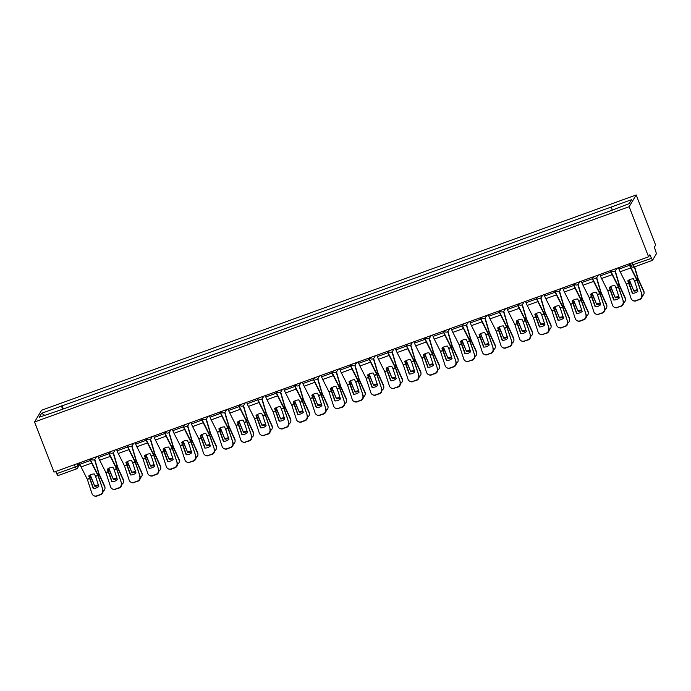<?xml version="1.0" encoding="UTF-8"?>
<svg xmlns="http://www.w3.org/2000/svg" width="691" height="691" viewBox="0 0 691 691"><rect width="100%" height="100%" fill="white"/><g stroke="black" fill="none" stroke-linecap="round" stroke-linejoin="round"><path stroke-width="1.04" d="M648.59 256.819L649.834 254.737L652.468 260.326L656.45 253.683L654.386 247.153L655.629 245.08L636.186 194.957L41.59 410.238L34.55 421.985L629.147 206.695L648.59 256.819L53.993 472.1L34.55 421.985M57.871 475.615L56.662 473.706L75.138 467.021L77.798 465.691L79.405 463.005M55.79 471.452L56.662 473.706M636.186 194.957L629.147 206.695M612.088 209.822L611.449 206.963L631.47 199.716L629.104 203.664L608.754 211.463L58.96 410.523L39.275 417.217L41.633 413.278L61.654 406.032L62.389 409.288M611.449 206.963L61.654 406.032M63.33 408.942L61.983 405.479M44.673 415.265L41.633 413.278M634.632 281.22L633.405 278.767A7.972 6.349 173 0 0 630.391 279.345A7.972 6.349 173 0 0 627.808 280.788L632.3 293.252A7.972 7.722 118.8 0 0 637.897 291.222L634.632 281.22L637.016 280.356L642.008 294.712A3.852 3.731 118.8 0 1 639.607 299.609L639.244 299.41A3.852 3.731 -61.2 0 0 641.637 294.513M629.043 263.893L629.579 265.266A6.426 1.071 70.1 0 0 630.753 267.944L637.016 280.356M629.311 263.798L629.76 264.955A4.759 0.795 70.1 0 0 630.633 266.942L637.171 279.976L642.008 294.712M618.436 267.737L618.972 269.101A6.426 1.071 70.1 0 0 620.147 271.788L626.383 284.122L631.038 298.357A3.852 3.731 -61.2 0 0 635.789 300.663L639.244 299.41M632.602 293.252L628.084 280.572M635.789 300.663L639.607 299.609M636.152 300.861A3.852 3.731 118.8 0 1 633.111 300.637L632.749 300.438M629.346 279.795L633.897 291.084L629.069 279.941M634.632 266.812L638.087 278.568L643.77 290.971A3.852 3.412 -1.2 0 1 644.047 292.181L644.064 292.967A3.852 3.412 178.8 0 0 643.779 291.749L643.77 290.971M634.355 266.907L637.879 278.801L643.779 291.749M642.189 295.955A3.852 3.412 178.8 0 0 644.064 292.967M633.897 291.084A7.972 7.048 178.8 0 0 637.594 290.28M633.88 290.306A7.972 7.048 178.8 0 0 637.37 289.589M616.044 287.957L614.817 285.495A7.972 6.349 173 0 0 611.803 286.074A7.972 6.349 173 0 0 609.22 287.525L613.712 299.98A7.972 7.722 118.8 0 0 619.309 297.951L616.044 287.957L618.428 287.093L623.412 301.449A3.852 3.731 118.8 0 1 621.019 306.346L620.656 306.139A3.852 3.731 -61.2 0 0 623.049 301.25M610.455 270.622L610.991 271.995A6.426 1.071 70.1 0 0 612.166 274.673L618.428 287.093M610.723 270.526L611.172 271.693A4.759 0.795 70.1 0 0 612.045 273.671L618.583 286.705L623.412 301.449M599.848 274.465L600.384 275.83A6.426 1.071 70.1 0 0 601.559 278.516L607.795 290.851L612.451 305.085A3.852 3.731 -61.2 0 0 617.201 307.391L620.656 306.139M614.014 299.989L609.497 287.309M617.201 307.391L621.019 306.346M617.564 307.59A3.852 3.731 118.8 0 1 614.524 307.365L614.161 307.167M597.456 294.686L596.229 292.224A7.972 6.349 173 0 0 593.215 292.803A7.972 6.349 173 0 0 590.632 294.254L595.124 306.709A7.972 7.722 118.8 0 0 600.721 304.679L597.456 294.686L599.84 293.822L604.824 308.177A3.852 3.731 118.8 0 1 602.431 313.075L602.068 312.876A3.852 3.731 -61.2 0 0 604.461 307.979M591.867 277.359L592.394 278.723A6.426 1.071 70.1 0 0 593.578 281.401L599.84 293.822M592.135 277.264L592.584 278.421A4.759 0.795 70.1 0 0 593.457 280.399L599.995 293.442L604.824 308.177M581.261 281.194L581.796 282.567A6.426 1.071 70.1 0 0 582.971 285.245L589.207 297.579L593.863 311.814A3.852 3.731 -61.2 0 0 598.613 314.12L602.068 312.876M595.426 306.718L590.909 294.038M598.613 314.12L602.431 313.075M598.976 314.327A3.852 3.731 118.8 0 1 595.936 314.103L595.573 313.895M610.749 286.532L615.301 297.812L610.481 286.67M615.275 270.915L619.499 285.305L625.182 297.7A3.852 3.412 -1.2 0 1 625.459 298.918L625.476 299.695A3.852 3.412 178.8 0 0 625.191 298.477L625.182 297.7M615.025 271.114L619.291 285.53L625.191 298.477M623.602 302.693A3.852 3.412 178.8 0 0 625.476 299.695M615.301 297.812A7.972 7.048 178.8 0 0 619.006 297.009M615.292 297.035A7.972 7.048 178.8 0 0 618.782 296.327M592.161 293.26L596.713 304.541L591.893 293.399M596.687 277.644L600.911 292.034L606.586 304.429A3.852 3.412 -1.2 0 1 606.871 305.647L606.888 306.424A3.852 3.412 178.8 0 0 606.603 305.206L606.586 304.429M596.437 277.842L600.704 292.267L606.603 305.206M605.014 309.421A3.852 3.412 178.8 0 0 606.888 306.424M596.713 304.541A7.972 7.048 178.8 0 0 600.419 303.738M596.696 303.764A7.972 7.048 178.8 0 0 600.194 303.055M578.868 301.414L577.641 298.953A7.972 6.349 173 0 0 574.627 299.54A7.972 6.349 173 0 0 572.044 300.982L576.536 313.438A7.972 7.722 118.8 0 0 582.133 311.408L578.868 301.414L581.252 300.55L586.236 314.906A3.852 3.731 118.8 0 1 583.843 319.803L583.48 319.605A3.852 3.731 -61.2 0 0 585.873 314.707M573.28 284.087L573.806 285.452A6.426 1.071 70.1 0 0 574.99 288.138L581.252 300.55M573.547 283.992L573.996 285.15A4.759 0.795 70.1 0 0 574.869 287.136L581.407 300.17L586.236 314.906M562.673 287.922L563.208 289.296A6.426 1.071 70.1 0 0 564.383 291.973L570.619 304.316L575.266 318.542A3.852 3.731 -61.2 0 0 580.025 320.857L583.48 319.605M576.838 313.446L572.321 300.766M580.025 320.857L583.843 319.803M580.388 321.056A3.852 3.731 118.8 0 1 577.348 320.831L576.985 320.633M560.28 308.143L559.054 305.681A7.972 6.349 173 0 0 556.039 306.268A7.972 6.349 173 0 0 553.456 307.711L557.948 320.166A7.972 7.722 118.8 0 0 563.545 318.145L560.28 308.143L562.664 307.279L567.648 321.635A3.852 3.731 118.8 0 1 565.255 326.532L564.893 326.333A3.852 3.731 -61.2 0 0 567.285 321.436M554.692 290.816L555.218 292.181A6.426 1.071 70.1 0 0 556.402 294.867L562.664 307.279M554.951 290.721L555.4 291.878A4.759 0.795 70.1 0 0 556.272 293.865L562.82 306.899L567.648 321.635M544.085 294.66L544.62 296.024A6.426 1.071 70.1 0 0 545.795 298.702L552.031 311.045L556.678 325.28A3.852 3.731 -61.2 0 0 561.429 327.586L564.893 326.333M558.242 320.175L553.724 307.495M561.429 327.586L565.255 326.532M561.8 327.784A3.852 3.731 118.8 0 1 558.76 327.56L558.397 327.361M541.692 314.871L540.466 312.418A7.972 6.349 173 0 0 537.443 312.997A7.972 6.349 173 0 0 534.869 314.44L539.36 326.903A7.972 7.722 118.8 0 0 544.957 324.874L541.692 314.871L544.076 314.008L549.06 328.363A3.852 3.731 118.8 0 1 546.667 333.261L546.296 333.062A3.852 3.731 -61.2 0 0 548.697 328.165M536.104 297.545L536.631 298.918A6.426 1.071 70.1 0 0 537.814 301.596L544.076 314.008M536.363 297.45L536.812 298.607A4.759 0.795 70.1 0 0 537.684 300.594L544.232 313.628L549.06 328.363M525.497 301.388L526.024 302.753A6.426 1.071 70.1 0 0 527.207 305.439L533.443 317.774L538.09 332.008A3.852 3.731 -61.2 0 0 542.841 334.314L546.296 333.062M539.654 326.903L535.136 314.224M542.841 334.314L546.667 333.261M543.204 334.513A3.852 3.731 118.8 0 1 540.172 334.289L539.809 334.09M573.573 299.989L578.125 311.278L573.305 300.127M578.099 284.372L582.323 298.762L587.998 311.157A3.852 3.412 -1.2 0 1 588.283 312.375L588.3 313.153A3.852 3.412 178.8 0 0 588.015 311.943L587.998 311.157M577.849 284.571L582.107 298.996L588.015 311.943M586.426 316.15A3.852 3.412 178.8 0 0 588.3 313.153M578.125 311.278A7.972 7.048 178.8 0 0 581.831 310.466M578.108 310.492A7.972 7.048 178.8 0 0 581.606 309.784M554.985 306.718L559.537 318.007L554.718 306.864M559.511 291.101L563.709 305.422L569.41 317.895A3.852 3.412 -1.2 0 1 569.695 319.104L569.712 319.881A3.852 3.412 178.8 0 0 569.427 318.672L569.41 317.895M559.261 291.3L563.519 305.724L569.427 318.672M567.838 322.878A3.852 3.412 178.8 0 0 569.712 319.881M559.537 318.007A7.972 7.048 178.8 0 0 563.234 317.204M559.52 317.229A7.972 7.048 178.8 0 0 563.01 316.513M536.397 313.446L540.949 324.735L536.13 313.593M540.923 297.83L545.113 312.151L550.822 324.623A3.852 3.412 -1.2 0 1 551.107 325.832L551.124 326.618A3.852 3.412 178.8 0 0 550.839 325.401L550.822 324.623M540.673 298.028L544.931 312.453L550.839 325.401M549.25 329.607A3.852 3.412 178.8 0 0 551.124 326.618M540.949 324.735A7.972 7.048 178.8 0 0 544.646 323.932M540.932 323.958A7.972 7.048 178.8 0 0 544.422 323.241M523.104 321.609L521.878 319.147A7.972 6.349 173 0 0 518.855 319.726A7.972 6.349 173 0 0 516.272 321.177L520.764 333.632A7.972 7.722 118.8 0 0 526.369 331.602L523.104 321.609L525.488 320.745L530.472 335.1A3.852 3.731 118.8 0 1 528.071 339.998L527.708 339.791A3.852 3.731 -61.2 0 0 530.109 334.902M517.516 304.273L518.043 305.647A6.426 1.071 70.1 0 0 519.226 308.324L525.488 320.745M517.775 304.178L518.224 305.344A4.759 0.795 70.1 0 0 519.096 307.322L525.644 320.356L530.472 335.1M506.909 308.117L507.436 309.482A6.426 1.071 70.1 0 0 508.619 312.168L514.855 324.502L519.502 338.737A3.852 3.731 -61.2 0 0 524.253 341.043L527.708 339.791M521.066 333.641L516.548 320.961M524.253 341.043L528.071 339.998M524.616 341.242A3.852 3.731 118.8 0 1 521.584 341.017L521.221 340.818M517.809 320.183L522.361 331.464L517.542 320.322M522.336 304.567L526.525 318.879L532.234 331.352A3.852 3.412 -1.2 0 1 532.519 332.57L532.528 333.347A3.852 3.412 178.8 0 0 532.251 332.129L532.234 331.352M522.085 304.766L526.343 319.182L532.251 332.129M530.662 336.344A3.852 3.412 178.8 0 0 532.528 333.347M522.361 331.464A7.972 7.048 178.8 0 0 526.058 330.661M522.344 330.687A7.972 7.048 178.8 0 0 525.834 329.978M504.516 328.337L503.29 325.876A7.972 6.349 173 0 0 500.267 326.454A7.972 6.349 173 0 0 497.684 327.905L502.176 340.361A7.972 7.722 118.8 0 0 507.781 338.331L504.516 328.337L506.9 327.474L511.884 341.829A3.852 3.731 118.8 0 1 509.483 346.727L509.12 346.528A3.852 3.731 -61.2 0 0 511.521 341.63M498.928 311.01L499.455 312.375A6.426 1.071 70.1 0 0 500.638 315.053L506.9 327.474M499.187 310.915L499.636 312.073A4.759 0.795 70.1 0 0 500.509 314.051L507.056 327.093L511.884 341.829M488.321 314.846L488.848 316.219A6.426 1.071 70.1 0 0 490.031 318.897L496.268 331.231L500.915 345.465A3.852 3.731 -61.2 0 0 505.665 347.772L509.12 346.528M502.478 340.369L497.961 327.689M505.665 347.772L509.483 346.727M506.028 347.979A3.852 3.731 118.8 0 1 502.996 347.754L502.633 347.547M499.222 326.912L503.774 338.193L498.954 327.05M503.748 311.296L507.937 325.608L513.646 338.08A3.852 3.412 -1.2 0 1 513.923 339.298L513.94 340.076A3.852 3.412 178.8 0 0 513.663 338.858L513.646 338.08M503.497 311.494L507.755 325.919L513.663 338.858M512.074 343.073A3.852 3.412 178.8 0 0 513.94 340.076M503.774 338.193A7.972 7.048 178.8 0 0 507.47 337.389M503.756 337.415A7.972 7.048 178.8 0 0 507.246 336.707M485.928 335.066L484.702 332.604A7.972 6.349 173 0 0 481.679 333.192A7.972 6.349 173 0 0 479.096 334.634L483.588 347.089A7.972 7.722 118.8 0 0 489.193 345.059L485.928 335.066L488.312 334.202L493.296 348.558A3.852 3.731 118.8 0 1 490.895 353.455L490.532 353.256A3.852 3.731 -61.2 0 0 492.933 348.359M480.34 317.739L480.867 319.104A6.426 1.071 70.1 0 0 482.042 321.79L488.312 334.202M480.599 317.644L481.048 318.801A4.759 0.795 70.1 0 0 481.921 320.788L488.468 333.822L493.296 348.558M469.733 321.574L470.26 322.947A6.426 1.071 70.1 0 0 471.443 325.625L477.68 337.968L482.327 352.194A3.852 3.731 -61.2 0 0 487.077 354.509L490.532 353.256M483.89 347.098L479.373 334.418M487.077 354.509L490.895 353.455M487.44 354.708A3.852 3.731 118.8 0 1 484.408 354.483L484.046 354.284M480.634 333.641L485.186 344.93L480.366 333.779M485.16 318.024L489.349 332.336L495.058 344.809A3.852 3.412 -1.2 0 1 495.335 346.027L495.352 346.804A3.852 3.412 178.8 0 0 495.076 345.595L495.058 344.809M484.901 318.223L489.168 332.647L495.076 345.595M493.486 349.801A3.852 3.412 178.8 0 0 495.352 346.804M485.186 344.93A7.972 7.048 178.8 0 0 488.882 344.118M485.168 344.144A7.972 7.048 178.8 0 0 488.658 343.436M467.341 341.795L466.114 339.333A7.972 6.349 173 0 0 463.091 339.92A7.972 6.349 173 0 0 460.508 341.363L465 353.818A7.972 7.722 118.8 0 0 470.606 351.797L467.341 341.795L469.716 340.931L474.708 355.286A3.852 3.731 118.8 0 1 472.307 360.184L471.944 359.985A3.852 3.731 -61.2 0 0 474.346 355.088M461.743 324.468L462.279 325.832A6.426 1.071 70.1 0 0 463.454 328.519L469.716 340.931M462.011 324.373L462.46 325.53A4.759 0.795 70.1 0 0 463.333 327.517L469.871 340.551L474.708 355.286M451.145 328.311L451.672 329.676A6.426 1.071 70.1 0 0 452.855 332.354L459.04 344.584L463.739 358.931A3.852 3.731 -61.2 0 0 468.489 361.238L471.944 359.985M465.302 353.827L460.785 341.147M468.489 361.238L472.307 360.184M468.852 361.436A3.852 3.731 118.8 0 1 465.82 361.212L465.458 361.013M462.046 340.369L466.598 351.659L461.778 340.516M466.563 324.753L470.761 339.074L476.47 351.546A3.852 3.412 -1.2 0 1 476.747 352.755L476.764 353.533A3.852 3.412 178.8 0 0 476.488 352.324L476.47 351.546M466.313 324.951L470.58 339.376L476.488 352.324M474.898 356.53A3.852 3.412 178.8 0 0 476.764 353.533M466.598 351.659A7.972 7.048 178.8 0 0 470.295 350.855M466.58 350.881A7.972 7.048 178.8 0 0 470.07 350.164M448.744 348.523L447.526 346.07A7.972 6.349 173 0 0 444.503 346.649A7.972 6.349 173 0 0 441.92 348.091L446.412 360.555A7.972 7.722 118.8 0 0 452.018 358.525L448.744 348.523L451.128 347.659L456.12 362.015A3.852 3.731 118.8 0 1 453.719 366.912L453.356 366.714A3.852 3.731 -61.2 0 0 455.758 361.816M443.156 331.196L443.691 332.57A6.426 1.071 70.1 0 0 444.866 335.247L451.128 347.659M443.423 331.101L443.872 332.259A4.759 0.795 70.1 0 0 444.745 334.245L451.283 347.279L456.12 362.015M432.557 335.04L433.084 336.405A6.426 1.071 70.1 0 0 434.259 339.091L440.53 351.503L445.151 365.66A3.852 3.731 -61.2 0 0 449.901 367.966L453.356 366.714M446.714 360.555L442.197 347.875M449.901 367.966L453.719 366.912M450.264 368.165A3.852 3.731 118.8 0 1 447.232 367.94L446.861 367.742M430.156 355.26L428.93 352.799A7.972 6.349 173 0 0 425.915 353.377A7.972 6.349 173 0 0 423.333 354.829L427.824 367.284A7.972 7.722 118.8 0 0 433.421 365.254L430.156 355.26L432.54 354.397L437.533 368.752A3.852 3.731 118.8 0 1 435.131 373.65L434.769 373.442A3.852 3.731 -61.2 0 0 437.17 368.553M424.568 337.925L425.103 339.298A6.426 1.071 70.1 0 0 426.278 341.976L432.54 354.397M424.835 337.83L425.285 338.996A4.759 0.795 70.1 0 0 426.157 340.974L432.696 354.008L437.533 368.752M413.961 341.769L414.496 343.133A6.426 1.071 70.1 0 0 415.671 345.82L421.907 358.154L426.563 372.389A3.852 3.731 -61.2 0 0 431.314 374.695L434.769 373.442M428.126 367.292L423.609 354.613M431.314 374.695L435.131 373.65M431.676 374.893A3.852 3.731 118.8 0 1 428.636 374.669L428.273 374.47M411.568 361.989L410.342 359.527A7.972 6.349 173 0 0 407.327 360.106A7.972 6.349 173 0 0 404.745 361.557L409.236 374.012A7.972 7.722 118.8 0 0 414.833 371.983L411.568 361.989L413.952 361.125L418.945 375.481A3.852 3.731 118.8 0 1 416.543 380.378L416.181 380.18A3.852 3.731 -61.2 0 0 418.573 375.282M405.98 344.662L406.515 346.027A6.426 1.071 70.1 0 0 407.69 348.705L413.952 361.125M406.248 344.567L406.697 345.725A4.759 0.795 70.1 0 0 407.569 347.703L414.108 360.745L418.945 375.481M395.373 348.497L395.908 349.871A6.426 1.071 70.1 0 0 397.083 352.548L403.319 364.883L407.975 379.117A3.852 3.731 -61.2 0 0 412.726 381.423L416.181 380.18M409.538 374.021L405.021 361.341M412.726 381.423L416.543 380.378M413.088 381.631A3.852 3.731 118.8 0 1 410.048 381.406L409.685 381.199M392.98 368.718L391.754 366.256A7.972 6.349 173 0 0 388.739 366.843A7.972 6.349 173 0 0 386.157 368.286L390.648 380.741A7.972 7.722 118.8 0 0 396.245 378.711L392.98 368.718L395.364 367.854L400.348 382.209A3.852 3.731 118.8 0 1 397.956 387.107L397.593 386.908A3.852 3.731 -61.2 0 0 399.985 382.011M387.392 351.391L387.927 352.755A6.426 1.071 70.1 0 0 389.102 355.442L395.364 367.854M387.66 351.296L388.109 352.453A4.759 0.795 70.1 0 0 388.981 354.44L395.52 367.474L400.348 382.209M376.785 355.226L377.321 356.599A6.426 1.071 70.1 0 0 378.495 359.277L384.688 371.508L389.387 385.846A3.852 3.731 -61.2 0 0 394.138 388.161L397.593 386.908M390.951 380.75L386.433 368.07M394.138 388.161L397.956 387.107M394.501 388.359A3.852 3.731 118.8 0 1 391.46 388.135L391.097 387.936M374.392 375.446L373.166 372.985A7.972 6.349 173 0 0 370.151 373.572A7.972 6.349 173 0 0 367.569 375.014L372.06 387.47A7.972 7.722 118.8 0 0 377.657 385.448L374.392 375.446L376.776 374.582L381.76 388.938A3.852 3.731 118.8 0 1 379.368 393.835L379.005 393.637A3.852 3.731 -61.2 0 0 381.397 388.739M368.804 358.119L369.331 359.484A6.426 1.071 70.1 0 0 370.514 362.17L376.776 374.582M369.072 358.024L369.521 359.182A4.759 0.795 70.1 0 0 370.393 361.168L376.932 374.202L381.76 388.938M358.197 361.963L358.733 363.328A6.426 1.071 70.1 0 0 359.907 366.005L366.1 378.236L370.799 392.583A3.852 3.731 -61.2 0 0 375.55 394.889L379.005 393.637M372.363 387.478L367.845 374.798M375.55 394.889L379.368 393.835M375.913 395.088A3.852 3.731 118.8 0 1 372.872 394.863L372.509 394.665M355.805 382.175L354.578 379.722A7.972 6.349 173 0 0 351.564 380.3A7.972 6.349 173 0 0 348.981 381.743L353.472 394.207A7.972 7.722 118.8 0 0 359.07 392.177L355.805 382.175L358.188 381.311L363.172 395.667A3.852 3.731 118.8 0 1 360.78 400.564L360.417 400.365A3.852 3.731 -61.2 0 0 362.81 395.468M350.216 364.848L350.743 366.221A6.426 1.071 70.1 0 0 351.926 368.899L358.188 381.311M350.484 364.753L350.933 365.91A4.759 0.795 70.1 0 0 351.805 367.897L358.344 380.931L363.172 395.667M339.609 368.692L340.145 370.056A6.426 1.071 70.1 0 0 341.319 372.743L347.556 385.077L352.203 399.312A3.852 3.731 -61.2 0 0 356.962 401.618L360.417 400.365M353.775 394.207L349.257 381.527M356.962 401.618L360.78 400.564M357.325 401.817A3.852 3.731 118.8 0 1 354.284 401.592L353.922 401.393M443.458 347.098L448.01 358.387L443.19 347.245M447.975 331.481L452.173 345.802L457.883 358.275A3.852 3.412 -1.2 0 1 458.159 359.484L458.176 360.27A3.852 3.412 178.8 0 0 457.9 359.052L457.883 358.275M447.725 331.68L451.992 346.105L457.9 359.052M456.31 363.259A3.852 3.412 178.8 0 0 458.176 360.27M448.01 358.387A7.972 7.048 178.8 0 0 451.707 357.584M447.993 357.61A7.972 7.048 178.8 0 0 451.482 356.893M424.87 353.835L429.422 365.116L424.602 353.973M429.387 338.219L433.611 352.609L439.295 365.003A3.852 3.412 -1.2 0 1 439.571 366.221L439.588 366.999A3.852 3.412 178.8 0 0 439.312 365.781L439.295 365.003M429.137 338.417L433.404 352.833L439.312 365.781M437.714 369.996A3.852 3.412 178.8 0 0 439.588 366.999M429.422 365.116A7.972 7.048 178.8 0 0 433.119 364.312M429.405 364.338A7.972 7.048 178.8 0 0 432.894 363.63M406.282 360.564L410.834 371.844L406.006 360.702M410.8 344.947L415.023 359.337L420.707 371.732A3.852 3.412 -1.2 0 1 420.983 372.95L421 373.727A3.852 3.412 178.8 0 0 420.715 372.509L420.707 371.732M410.549 345.146L414.816 359.57L420.715 372.509M419.126 376.725A3.852 3.412 178.8 0 0 421 373.727M410.834 371.844A7.972 7.048 178.8 0 0 414.531 371.041M410.817 371.067A7.972 7.048 178.8 0 0 414.306 370.359M387.686 367.292L392.238 378.582L387.418 367.431M392.212 351.676L396.435 366.066L402.119 378.461A3.852 3.412 -1.2 0 1 402.395 379.679L402.412 380.456A3.852 3.412 178.8 0 0 402.127 379.247L402.119 378.461M391.961 351.874L396.228 366.299L402.127 379.247M400.538 383.453A3.852 3.412 178.8 0 0 402.412 380.456M392.238 378.582A7.972 7.048 178.8 0 0 395.943 377.77M392.229 377.796A7.972 7.048 178.8 0 0 395.718 377.087M369.098 374.021L373.65 385.31L368.83 374.168M373.624 358.404L377.822 372.725L383.522 385.198A3.852 3.412 -1.2 0 1 383.807 386.407L383.825 387.185A3.852 3.412 178.8 0 0 383.54 385.975L383.522 385.198M373.373 358.603L377.64 373.028L383.54 385.975M381.95 390.182A3.852 3.412 178.8 0 0 383.825 387.185M373.65 385.31A7.972 7.048 178.8 0 0 377.355 384.507M373.632 384.533A7.972 7.048 178.8 0 0 377.131 383.816M350.51 380.75L355.062 392.039L350.242 380.896M355.036 365.133L359.234 379.454L364.934 391.927A3.852 3.412 -1.2 0 1 365.219 393.136L365.237 393.922A3.852 3.412 178.8 0 0 364.952 392.704L364.934 391.927M354.785 365.332L359.044 379.756L364.952 392.704M363.362 396.91A3.852 3.412 178.8 0 0 365.237 393.922M355.062 392.039A7.972 7.048 178.8 0 0 358.759 391.236M355.044 391.261A7.972 7.048 178.8 0 0 358.543 390.545M337.217 388.912L335.99 386.45A7.972 6.349 173 0 0 332.976 387.029A7.972 6.349 173 0 0 330.393 388.48L334.885 400.935A7.972 7.722 118.8 0 0 340.482 398.906L337.217 388.912L339.601 388.048L344.584 402.404A3.852 3.731 118.8 0 1 342.192 407.301L341.829 407.094A3.852 3.731 -61.2 0 0 344.222 402.205M331.628 371.577L332.155 372.95A6.426 1.071 70.1 0 0 333.338 375.628L339.601 388.048M331.887 371.482L332.336 372.648A4.759 0.795 70.1 0 0 333.209 374.626L339.756 387.66L344.584 402.404M321.021 375.42L321.557 376.785A6.426 1.071 70.1 0 0 322.732 379.471L328.968 391.806L333.615 406.04A3.852 3.731 -61.2 0 0 338.365 408.346L341.829 407.094M335.178 400.944L330.661 388.264M338.365 408.346L342.192 407.301M338.737 408.545A3.852 3.731 118.8 0 1 335.696 408.321L335.334 408.122M331.922 387.487L336.474 398.767L331.654 387.625M336.448 371.87L340.672 386.26L346.346 398.655A3.852 3.412 -1.2 0 1 346.632 399.873L346.649 400.65A3.852 3.412 178.8 0 0 346.364 399.433L346.346 398.655M336.197 372.069L340.456 386.485L346.364 399.433M344.774 403.648A3.852 3.412 178.8 0 0 346.649 400.65M336.474 398.767A7.972 7.048 178.8 0 0 340.171 397.964M336.457 397.99A7.972 7.048 178.8 0 0 339.946 397.282M318.629 395.641L317.402 393.179A7.972 6.349 173 0 0 314.379 393.758A7.972 6.349 173 0 0 311.805 395.209L316.297 407.664A7.972 7.722 118.8 0 0 321.894 405.634L318.629 395.641L321.013 394.777L325.997 409.132A3.852 3.731 118.8 0 1 323.604 414.03L323.233 413.831A3.852 3.731 -61.2 0 0 325.634 408.934M313.04 378.314L313.567 379.679A6.426 1.071 70.1 0 0 314.75 382.356L321.013 394.777M313.299 378.219L313.749 379.376A4.759 0.795 70.1 0 0 314.621 381.354L321.168 394.397L325.997 409.132M302.433 382.149L302.96 383.522A6.426 1.071 70.1 0 0 304.144 386.2L310.38 398.534L315.027 412.769A3.852 3.731 -61.2 0 0 319.778 415.075L323.233 413.831M316.59 407.673L312.073 394.993M319.778 415.075L323.604 414.03M320.14 415.282A3.852 3.731 118.8 0 1 317.109 415.058L316.746 414.85M313.334 394.215L317.886 405.496L313.066 394.354M317.86 378.599L322.049 392.911L327.759 405.384A3.852 3.412 -1.2 0 1 328.044 406.602L328.061 407.379A3.852 3.412 178.8 0 0 327.776 406.161L327.759 405.384M317.61 378.798L321.868 393.222L327.776 406.161M326.187 410.376A3.852 3.412 178.8 0 0 328.061 407.379M317.886 405.496A7.972 7.048 178.8 0 0 321.583 404.693M317.869 404.719A7.972 7.048 178.8 0 0 321.358 404.01M300.041 402.369L298.814 399.908A7.972 6.349 173 0 0 295.791 400.495A7.972 6.349 173 0 0 293.209 401.937L297.7 414.393A7.972 7.722 118.8 0 0 303.306 412.363L300.041 402.369L302.425 401.506L307.409 415.861A3.852 3.731 118.8 0 1 305.007 420.759L304.645 420.56A3.852 3.731 -61.2 0 0 307.046 415.662M294.452 385.042L294.979 386.407A6.426 1.071 70.1 0 0 296.163 389.093L302.425 401.506M294.712 384.947L295.161 386.105A4.759 0.795 70.1 0 0 296.033 388.092L302.58 401.125L307.409 415.861M283.846 388.878L284.372 390.251A6.426 1.071 70.1 0 0 285.556 392.929L291.792 405.272L296.439 419.497A3.852 3.731 -61.2 0 0 301.19 421.812L304.645 420.56M298.002 414.401L293.485 401.721M301.19 421.812L305.007 420.759M301.552 422.011A3.852 3.731 118.8 0 1 298.521 421.786L298.158 421.588M294.746 400.944L299.298 412.233L294.478 401.082M299.272 385.328L303.461 399.64L309.171 412.112A3.852 3.412 -1.2 0 1 309.456 413.33L309.464 414.108A3.852 3.412 178.8 0 0 309.188 412.898L309.171 412.112M299.022 385.526L303.28 399.951L309.188 412.898M307.599 417.105A3.852 3.412 178.8 0 0 309.464 414.108M299.298 412.233A7.972 7.048 178.8 0 0 302.995 411.421M299.281 411.447A7.972 7.048 178.8 0 0 302.77 410.739M281.453 409.098L280.226 406.636A7.972 6.349 173 0 0 277.203 407.224A7.972 6.349 173 0 0 274.621 408.666L279.112 421.121A7.972 7.722 118.8 0 0 284.718 419.1L281.453 409.098L283.837 408.234L288.821 422.59A3.852 3.731 118.8 0 1 286.42 427.487L286.057 427.288A3.852 3.731 -61.2 0 0 288.458 422.391M275.864 391.771L276.391 393.136A6.426 1.071 70.1 0 0 277.575 395.822L283.837 408.234M276.124 391.676L276.573 392.834A4.759 0.795 70.1 0 0 277.445 394.82L283.992 407.854L288.821 422.59M265.258 395.615L265.785 396.98A6.426 1.071 70.1 0 0 266.968 399.657L273.204 412L277.851 426.235A3.852 3.731 -61.2 0 0 282.602 428.541L286.057 427.288M279.414 421.13L274.897 408.45M282.602 428.541L286.42 427.487M282.965 428.74A3.852 3.731 118.8 0 1 279.933 428.515L279.57 428.316M276.158 407.673L280.71 418.962L275.89 407.82M280.684 392.056L284.873 406.377L290.583 418.85A3.852 3.412 -1.2 0 1 290.859 420.059L290.876 420.836A3.852 3.412 178.8 0 0 290.6 419.627L290.583 418.85M280.425 392.255L284.692 406.679L290.6 419.627M289.011 423.833A3.852 3.412 178.8 0 0 290.876 420.836M280.71 418.962A7.972 7.048 178.8 0 0 284.407 418.159M280.693 418.185A7.972 7.048 178.8 0 0 284.182 417.468M262.865 415.827L261.639 413.373A7.972 6.349 173 0 0 258.615 413.952A7.972 6.349 173 0 0 256.033 415.395L260.524 427.859A7.972 7.722 118.8 0 0 266.13 425.829L262.865 415.827L265.249 414.963L270.233 429.318A3.852 3.731 118.8 0 1 267.832 434.216L267.469 434.017A3.852 3.731 -61.2 0 0 269.87 429.12M257.277 398.5L257.803 399.873A6.426 1.071 70.1 0 0 258.978 402.551L265.249 414.963M257.536 398.405L257.985 399.562A4.759 0.795 70.1 0 0 258.857 401.549L265.396 414.583L270.233 429.318M246.67 402.343L247.197 403.708A6.426 1.071 70.1 0 0 248.38 406.394L254.616 418.729L259.263 432.963A3.852 3.731 -61.2 0 0 264.014 435.27L267.469 434.017M260.827 427.859L256.309 415.179M264.014 435.27L267.832 434.216M264.377 435.468A3.852 3.731 118.8 0 1 261.345 435.244L260.982 435.045M257.57 414.401L262.122 425.691L257.302 414.548M262.096 398.785L266.285 413.106L271.995 425.578A3.852 3.412 -1.2 0 1 272.271 426.788L272.289 427.574A3.852 3.412 178.8 0 0 272.012 426.356L271.995 425.578M261.837 398.983L266.104 413.408L272.012 426.356M270.423 430.562A3.852 3.412 178.8 0 0 272.289 427.574M262.122 425.691A7.972 7.048 178.8 0 0 265.819 424.887M262.105 424.913A7.972 7.048 178.8 0 0 265.594 424.196M244.277 422.564L243.051 420.102A7.972 6.349 173 0 0 240.027 420.681A7.972 6.349 173 0 0 237.445 422.132L241.936 434.587A7.972 7.722 118.8 0 0 247.542 432.557L244.277 422.564L246.652 421.7L251.645 436.056A3.852 3.731 118.8 0 1 249.244 440.953L248.881 440.746A3.852 3.731 -61.2 0 0 251.282 435.857M238.68 405.228L239.216 406.602A6.426 1.071 70.1 0 0 240.39 409.279L246.652 421.7M238.948 405.133L239.397 406.299A4.759 0.795 70.1 0 0 240.269 408.277L246.808 421.311L251.645 436.056M228.082 409.072L228.609 410.437A6.426 1.071 70.1 0 0 229.792 413.123L236.054 425.535L240.675 439.692A3.852 3.731 -61.2 0 0 245.426 441.998L248.881 440.746M242.239 434.596L237.721 421.916M245.426 441.998L249.244 440.953M245.789 442.197A3.852 3.731 118.8 0 1 242.757 441.972L242.394 441.774M238.982 421.139L243.534 432.419L238.715 421.277M243.5 405.522L247.698 419.834L253.407 432.307A3.852 3.412 -1.2 0 1 253.683 433.525L253.701 434.302A3.852 3.412 178.8 0 0 253.424 433.084L253.407 432.307M243.249 405.721L247.516 420.137L253.424 433.084M251.835 437.299A3.852 3.412 178.8 0 0 253.701 434.302M243.534 432.419A7.972 7.048 178.8 0 0 247.231 431.616M243.517 431.642A7.972 7.048 178.8 0 0 247.007 430.934M225.681 429.292L224.463 426.831A7.972 6.349 173 0 0 221.44 427.409A7.972 6.349 173 0 0 218.857 428.861L223.348 441.316A7.972 7.722 118.8 0 0 228.954 439.286L225.681 429.292L228.065 428.429L233.057 442.784A3.852 3.731 118.8 0 1 230.656 447.682L230.293 447.483A3.852 3.731 -61.2 0 0 232.694 442.585M220.092 411.966L220.628 413.33A6.426 1.071 70.1 0 0 221.802 416.008L228.065 428.429M220.36 411.871L220.809 413.028A4.759 0.795 70.1 0 0 221.681 415.006L228.22 428.049L233.057 442.784M209.494 415.801L210.021 417.174A6.426 1.071 70.1 0 0 211.196 419.852L217.466 432.264L222.087 446.421A3.852 3.731 -61.2 0 0 226.838 448.727L230.293 447.483M223.651 441.324L219.133 428.645M226.838 448.727L230.656 447.682M227.201 448.934A3.852 3.731 118.8 0 1 224.169 448.709L223.798 448.502M220.394 427.867L224.946 439.148L220.127 428.005M224.912 412.251L229.066 426.451L234.819 439.035A3.852 3.412 -1.2 0 1 235.095 440.253L235.113 441.031A3.852 3.412 178.8 0 0 234.836 439.813L234.819 439.035M224.661 412.449L228.928 426.874L234.836 439.813M233.247 444.028A3.852 3.412 178.8 0 0 235.113 441.031M224.946 439.148A7.972 7.048 178.8 0 0 228.643 438.344M224.929 438.37A7.972 7.048 178.8 0 0 228.419 437.662M207.093 436.021L205.866 433.559A7.972 6.349 173 0 0 202.852 434.147A7.972 6.349 173 0 0 200.269 435.589L204.761 448.044A7.972 7.722 118.8 0 0 210.358 446.015L207.093 436.021L209.477 435.157L214.469 449.513A3.852 3.731 118.8 0 1 212.068 454.41L211.705 454.212A3.852 3.731 -61.2 0 0 214.106 449.314M201.504 418.694L202.04 420.059A6.426 1.071 70.1 0 0 203.214 422.745L209.477 435.157M201.772 418.599L202.221 419.757A4.759 0.795 70.1 0 0 203.094 421.743L209.632 434.777L214.469 449.513M190.897 422.529L191.433 423.903A6.426 1.071 70.1 0 0 192.608 426.58L198.801 438.811L203.5 453.149A3.852 3.731 -61.2 0 0 208.25 455.464L211.705 454.212M205.063 448.053L200.545 435.373M208.25 455.464L212.068 454.41M208.613 455.663A3.852 3.731 118.8 0 1 205.572 455.438L205.21 455.239M201.807 434.596L206.359 445.885L201.539 434.734M206.324 418.979L210.548 433.369L216.231 445.764A3.852 3.412 -1.2 0 1 216.508 446.982L216.525 447.759A3.852 3.412 178.8 0 0 216.248 446.55L216.231 445.764M206.073 419.178L210.34 433.603L216.248 446.55M214.651 450.757A3.852 3.412 178.8 0 0 216.525 447.759M206.359 445.885A7.972 7.048 178.8 0 0 210.055 445.073M206.341 445.099A7.972 7.048 178.8 0 0 209.831 444.391M188.505 442.75L187.278 440.288A7.972 6.349 173 0 0 184.264 440.875A7.972 6.349 173 0 0 181.681 442.318L186.173 454.773A7.972 7.722 118.8 0 0 191.77 452.752L188.505 442.75L190.889 441.886L195.881 456.241A3.852 3.731 118.8 0 1 193.48 461.139L193.117 460.94A3.852 3.731 -61.2 0 0 195.51 456.043M182.916 425.423L183.452 426.788A6.426 1.071 70.1 0 0 184.627 429.474L190.889 441.886M183.184 425.328L183.633 426.485A4.759 0.795 70.1 0 0 184.506 428.472L191.044 441.506L195.881 456.241M172.309 429.266L172.845 430.631A6.426 1.071 70.1 0 0 174.02 433.309L180.213 445.54L184.912 459.886A3.852 3.731 -61.2 0 0 189.662 462.193L193.117 460.94M186.475 454.782L181.958 442.102M189.662 462.193L193.48 461.139M190.025 462.391A3.852 3.731 118.8 0 1 186.985 462.167L186.622 461.968M183.219 441.324L187.771 452.614L182.942 441.471M187.736 425.708L191.934 440.029L197.643 452.501A3.852 3.412 -1.2 0 1 197.92 453.711L197.937 454.488A3.852 3.412 178.8 0 0 197.652 453.279L197.643 452.501M187.486 425.906L191.752 440.331L197.652 453.279M196.063 457.485A3.852 3.412 178.8 0 0 197.937 454.488M187.771 452.614A7.972 7.048 178.8 0 0 191.467 451.81M187.753 451.836A7.972 7.048 178.8 0 0 191.243 451.119M169.917 449.478L168.69 447.025A7.972 6.349 173 0 0 165.676 447.604A7.972 6.349 173 0 0 163.093 449.046L167.585 461.51A7.972 7.722 118.8 0 0 173.182 459.48L169.917 449.478L172.301 448.614L177.285 462.97A3.852 3.731 118.8 0 1 174.892 467.867L174.529 467.669A3.852 3.731 -61.2 0 0 176.922 462.771M164.328 432.151L164.864 433.525A6.426 1.071 70.1 0 0 166.039 436.202L172.301 448.614M164.596 432.056L165.045 433.214A4.759 0.795 70.1 0 0 165.918 435.2L172.456 448.234L177.285 462.97M153.722 435.995L154.257 437.36A6.426 1.071 70.1 0 0 155.432 440.046L161.668 452.38L166.324 466.615A3.852 3.731 -61.2 0 0 171.074 468.921L174.529 467.669M167.887 461.51L163.37 448.83M171.074 468.921L174.892 467.867M171.437 469.12A3.852 3.731 118.8 0 1 168.397 468.895L168.034 468.697M164.622 448.053L169.174 459.342L164.354 448.2M169.148 432.436L173.346 446.757L179.047 459.23A3.852 3.412 -1.2 0 1 179.332 460.439L179.349 461.225A3.852 3.412 178.8 0 0 179.064 460.007L179.047 459.23M168.898 432.635L173.165 447.06L179.064 460.007M177.475 464.214A3.852 3.412 178.8 0 0 179.349 461.225M169.174 459.342A7.972 7.048 178.8 0 0 172.88 458.539M169.165 458.565A7.972 7.048 178.8 0 0 172.655 457.848M151.329 456.215L150.102 453.754A7.972 6.349 173 0 0 147.088 454.332A7.972 6.349 173 0 0 144.505 455.784L148.997 468.239A7.972 7.722 118.8 0 0 154.594 466.209L151.329 456.215L153.713 455.352L158.697 469.707A3.852 3.731 118.8 0 1 156.304 474.605L155.941 474.397A3.852 3.731 -61.2 0 0 158.334 469.509M145.741 438.88L146.267 440.253A6.426 1.071 70.1 0 0 147.451 442.931L153.713 455.352M146.008 438.785L146.457 439.951A4.759 0.795 70.1 0 0 147.33 441.929L153.868 454.963L158.697 469.707M135.134 442.724L135.669 444.088A6.426 1.071 70.1 0 0 136.844 446.775L143.08 459.109L147.736 473.344A3.852 3.731 -61.2 0 0 152.486 475.65L155.941 474.397M149.299 468.248L144.782 455.568M152.486 475.65L156.304 474.605M152.849 475.849A3.852 3.731 118.8 0 1 149.809 475.624L149.446 475.425M146.034 454.79L150.586 466.071L145.766 454.928M150.56 439.174L154.784 453.564L160.459 465.959A3.852 3.412 -1.2 0 1 160.744 467.176L160.761 467.954A3.852 3.412 178.8 0 0 160.476 466.736L160.459 465.959M150.31 439.372L154.568 453.788L160.476 466.736M158.887 470.951A3.852 3.412 178.8 0 0 160.761 467.954M150.586 466.071A7.972 7.048 178.8 0 0 154.292 465.268M150.569 465.293A7.972 7.048 178.8 0 0 154.067 464.585M132.741 462.944L131.515 460.482A7.972 6.349 173 0 0 128.5 461.061A7.972 6.349 173 0 0 125.917 462.512L130.409 474.967A7.972 7.722 118.8 0 0 136.006 472.938L132.741 462.944L135.125 462.08L140.109 476.436A3.852 3.731 118.8 0 1 137.716 481.333L137.354 481.135A3.852 3.731 -61.2 0 0 139.746 476.237M127.153 445.617L127.68 446.982A6.426 1.071 70.1 0 0 128.863 449.66L135.125 462.08M127.42 445.522L127.87 446.68A4.759 0.795 70.1 0 0 128.742 448.658L135.281 461.7L140.109 476.436M116.546 449.452L117.081 450.826A6.426 1.071 70.1 0 0 118.256 453.503L124.492 465.838L129.139 480.072A3.852 3.731 -61.2 0 0 133.899 482.378L137.354 481.135M130.703 474.976L126.194 462.296M133.899 482.378L137.716 481.333M134.261 482.586A3.852 3.731 118.8 0 1 131.221 482.361L130.858 482.154M127.446 461.519L131.998 472.799L127.179 461.657M131.972 445.902L136.196 460.292L141.871 472.687A3.852 3.412 -1.2 0 1 142.156 473.905L142.173 474.682A3.852 3.412 178.8 0 0 141.888 473.465L141.871 472.687M131.722 446.101L135.98 460.526L141.888 473.465M140.299 477.68A3.852 3.412 178.8 0 0 142.173 474.682M131.998 472.799A7.972 7.048 178.8 0 0 135.695 471.996M131.981 472.022A7.972 7.048 178.8 0 0 135.479 471.314M114.153 469.673L112.927 467.211A7.972 6.349 173 0 0 109.912 467.798A7.972 6.349 173 0 0 107.33 469.241L111.821 481.696A7.972 7.722 118.8 0 0 117.418 479.666L114.153 469.673L116.537 468.809L121.521 483.164A3.852 3.731 118.8 0 1 119.128 488.062L118.766 487.863A3.852 3.731 -61.2 0 0 121.158 482.966M108.565 452.346L109.092 453.711A6.426 1.071 70.1 0 0 110.275 456.397L116.537 468.809M108.824 452.251L109.273 453.408A4.759 0.795 70.1 0 0 110.145 455.395L116.693 468.429L121.521 483.164M97.958 456.181L98.485 457.554A6.426 1.071 70.1 0 0 99.668 460.232L105.904 472.575L110.551 486.801A3.852 3.731 -61.2 0 0 115.302 489.116L118.766 487.863M112.115 481.705L107.597 469.025M115.302 489.116L119.128 488.062M115.673 489.314A3.852 3.731 118.8 0 1 112.633 489.09L112.27 488.891M108.858 468.248L113.41 479.537L108.591 468.386M113.384 452.631L117.608 467.021L123.283 479.416A3.852 3.412 -1.2 0 1 123.568 480.634L123.585 481.411A3.852 3.412 178.8 0 0 123.3 480.202L123.283 479.416M113.134 452.83L117.392 467.254L123.3 480.202M121.711 484.408A3.852 3.412 178.8 0 0 123.585 481.411M113.41 479.537A7.972 7.048 178.8 0 0 117.107 478.725M113.393 478.751A7.972 7.048 178.8 0 0 116.883 478.042M95.565 476.401L94.339 473.94A7.972 6.349 173 0 0 91.316 474.527A7.972 6.349 173 0 0 88.742 475.969L93.233 488.425A7.972 7.722 118.8 0 0 98.83 486.404L95.565 476.401L97.949 475.538L102.933 489.893A3.852 3.731 118.8 0 1 100.541 494.791L100.169 494.592A3.852 3.731 -61.2 0 0 102.57 489.694M89.977 459.074L90.504 460.439A6.426 1.071 70.1 0 0 91.687 463.125L97.949 475.538M90.236 458.979L90.685 460.137A4.759 0.795 70.1 0 0 91.558 462.124L98.105 475.158L102.933 489.893M79.37 462.918L79.897 464.283A6.426 1.071 70.1 0 0 81.08 466.961L87.316 479.304L91.963 493.538A3.852 3.731 -61.2 0 0 96.714 495.844L100.169 494.592M93.527 488.433L89.009 475.753M96.714 495.844L100.541 494.791M97.077 496.043A3.852 3.731 118.8 0 1 94.045 495.818L93.682 495.62M90.271 474.976L94.822 486.265L90.003 475.123M94.797 459.36L98.986 473.68L104.695 486.153A3.852 3.412 -1.2 0 1 104.98 487.362L104.989 488.14A3.852 3.412 178.8 0 0 104.712 486.93L104.695 486.153M94.546 459.558L98.804 473.983L104.712 486.93M103.123 491.137A3.852 3.412 178.8 0 0 104.989 488.14M94.822 486.265A7.972 7.048 178.8 0 0 98.519 485.462M94.805 485.488A7.972 7.048 178.8 0 0 98.295 484.771M77.047 463.756L77.798 465.691A2.574 2.514 -149.1 0 1 76.338 468.921L74.257 464.767M616.078 268.592A2.574 2.514 30.9 0 1 614.489 271.373M597.49 275.32A2.574 2.514 30.9 0 1 595.901 278.102M578.903 282.049A2.574 2.514 30.9 0 1 577.305 284.83M560.315 288.778A2.574 2.514 30.9 0 1 558.717 291.559M541.727 295.515A2.574 2.514 30.9 0 1 540.129 298.287M523.139 302.243A2.574 2.514 30.9 0 1 521.541 305.025M504.542 308.972A2.574 2.514 30.9 0 1 502.953 311.753M485.954 315.701A2.574 2.514 30.9 0 1 484.365 318.482M467.366 322.429A2.574 2.514 30.9 0 1 465.777 325.211M448.779 329.166A2.574 2.514 30.9 0 1 447.189 331.939M430.191 335.895A2.574 2.514 30.9 0 1 428.601 338.676M411.603 342.624A2.574 2.514 30.9 0 1 410.013 345.405M393.015 349.352A2.574 2.514 30.9 0 1 391.426 352.134M374.427 356.081A2.574 2.514 30.9 0 1 372.838 358.862M355.839 362.818A2.574 2.514 30.9 0 1 354.241 365.591M337.251 369.547A2.574 2.514 30.9 0 1 335.653 372.328M318.663 376.275A2.574 2.514 30.9 0 1 317.065 379.057M300.075 383.004A2.574 2.514 30.9 0 1 298.477 385.785M281.479 389.733A2.574 2.514 30.9 0 1 279.89 392.514M262.891 396.47A2.574 2.514 30.9 0 1 261.302 399.243M244.303 403.199A2.574 2.514 30.9 0 1 242.714 405.98M225.715 409.927A2.574 2.514 30.9 0 1 224.126 412.708M207.127 416.656A2.574 2.514 30.9 0 1 205.538 419.437M188.539 423.384A2.574 2.514 30.9 0 1 186.95 426.166M169.951 430.122A2.574 2.514 30.9 0 1 168.362 432.894M151.364 436.85A2.574 2.514 30.9 0 1 149.774 439.631M132.776 443.579A2.574 2.514 30.9 0 1 131.178 446.36M114.188 450.307A2.574 2.514 30.9 0 1 112.59 453.089M95.6 457.036A2.574 2.514 30.9 0 1 94.002 459.817M630.693 265.499L651.259 258.425M631.92 262.856L633.993 267.011M634.563 281.038L636.947 280.175M626.34 284.018L628.957 283.068M620.147 271.788L630.753 267.944M626.409 284.2L629.035 283.25M618.972 269.101L629.579 265.266M629.881 282.325L629.086 282.619M638.104 279.354L637.067 279.725M637.577 277.912L636.394 278.343M630.028 263.884L629.423 264.1M629.354 280.892L628.413 281.228M615.975 287.767L618.35 286.903M607.752 290.747L610.369 289.797M601.559 278.516L612.166 274.673M607.821 290.928L610.447 289.978M600.384 275.83L610.991 271.995M597.378 294.496L599.762 293.632M589.164 297.476L591.781 296.525M582.971 285.245L593.578 281.401M589.233 297.657L591.859 296.715M581.796 282.567L592.394 278.723M611.293 289.054L610.498 289.348M619.516 286.083L618.48 286.454M618.989 284.649L617.806 285.072M611.544 270.578L610.835 270.837M610.766 287.62L609.825 287.957M592.705 295.791L591.911 296.076M600.928 292.811L599.892 293.183M600.393 291.377L599.218 291.801M592.956 277.307L592.247 277.566M592.178 294.349L591.237 294.694M578.79 301.233L581.174 300.369M570.567 304.204L573.193 303.254M564.383 291.973L574.99 288.138M570.645 304.394L573.271 303.444M563.208 289.296L573.806 285.452M560.202 307.961L562.586 307.098M551.979 310.933L554.605 309.991M545.795 298.702L556.402 294.867M552.057 311.123L554.683 310.173M544.62 296.024L555.218 292.181M541.614 314.69L543.998 313.826M533.392 317.67L536.017 316.72M527.207 305.439L537.814 301.596M533.469 317.851L536.086 316.901M526.024 302.753L536.631 298.918M574.117 302.52L573.323 302.805M582.34 299.54L581.304 299.92M581.805 298.106L580.63 298.529M574.359 284.036L573.66 284.295M573.582 301.086L572.649 301.423M555.529 309.248L554.735 309.533M563.752 306.268L562.716 306.649M563.217 304.835L562.042 305.258M555.771 290.773L555.072 291.023M554.994 307.815L554.061 308.151M536.942 315.977L536.147 316.271M545.164 313.006L544.128 313.377M544.629 311.563L543.454 311.995M537.183 297.501L536.484 297.752M536.406 314.543L535.473 314.88M523.027 321.419L525.41 320.555M514.804 324.399L517.429 323.448M508.619 312.168L519.226 308.324M514.881 324.58L517.499 323.63M507.436 309.482L518.043 305.647M518.354 322.706L517.559 322.999M526.577 319.734L525.54 320.106M526.041 318.301L524.866 318.724M518.596 304.23L517.896 304.489M517.818 321.272L516.885 321.609M504.439 328.147L506.823 327.284M496.216 331.127L498.842 330.177M490.031 318.897L500.638 315.053M496.293 331.309L498.911 330.367M488.848 316.219L499.455 312.375M499.766 329.443L498.971 329.728M507.989 326.463L506.952 326.834M507.453 325.029L506.278 325.452M500.008 310.959L499.308 311.218M499.23 328L498.297 328.346M485.851 334.885L488.235 334.021M477.628 337.856L480.254 336.906M471.443 325.625L482.042 321.79M477.706 338.046L480.323 337.096M470.26 322.947L480.867 319.104M481.178 336.171L480.375 336.457M489.401 333.192L488.364 333.572M488.865 331.758L487.691 332.181M481.42 317.687L480.72 317.946M480.642 334.738L479.701 335.075M467.263 341.613L469.647 340.749M459.04 344.584L461.657 343.643M452.855 332.354L463.454 328.519M459.118 344.774L461.735 343.824M451.672 329.676L462.279 325.832M462.59 342.9L461.787 343.185M470.813 339.92L469.776 340.3M470.277 338.486L469.103 338.91M462.832 324.425L462.132 324.675M462.054 341.466L461.113 341.803M448.675 348.342L451.059 347.478M440.452 351.322L443.069 350.372M434.259 339.091L444.866 335.247M440.53 351.503L443.147 350.553M433.084 336.405L443.691 332.57M430.087 355.07L432.471 354.207M421.864 358.05L424.481 357.1M415.671 345.82L426.278 341.976M421.933 358.232L424.559 357.282M414.496 343.133L425.103 339.298M411.499 361.799L413.883 360.935M403.276 364.779L405.893 363.829M397.083 352.548L407.69 348.705M403.345 364.96L405.971 364.019M395.908 349.871L406.515 346.027M392.911 368.536L395.287 367.672M384.688 371.508L387.305 370.557M378.495 359.277L389.102 355.442M384.757 371.698L387.383 370.747M377.321 356.599L387.927 352.755M374.315 375.265L376.699 374.401M366.1 378.236L368.718 377.295M359.907 366.005L370.514 362.17M366.17 378.426L368.795 377.476M358.733 363.328L369.331 359.484M355.727 381.993L358.111 381.13M347.504 384.973L350.13 384.023M341.319 372.743L351.926 368.899M347.582 385.155L350.207 384.205M340.145 370.056L350.743 366.221M444.002 349.629L443.199 349.922M452.216 346.657L451.188 347.029M451.689 345.215L450.515 345.647M444.244 331.153L443.544 331.404M443.467 348.195L442.525 348.532M425.414 356.357L424.611 356.651M433.628 353.386L432.601 353.757M433.102 351.952L431.927 352.375M425.656 337.882L424.956 338.141M424.879 354.924L423.937 355.26M406.818 363.095L406.023 363.38M415.041 360.115L414.004 360.486M414.514 358.681L413.33 359.104M407.068 344.61L406.36 344.869M406.291 361.652L405.349 361.998M388.23 369.823L387.435 370.108M396.453 366.843L395.416 367.223M395.926 365.409L394.742 365.833M388.48 351.339L387.772 351.598M387.703 368.389L386.761 368.726M369.642 376.552L368.847 376.837M377.865 373.572L376.828 373.952M377.329 372.138L376.154 372.561M369.892 358.076L369.184 358.327M369.115 375.118L368.173 375.455M351.054 383.28L350.259 383.574M359.277 380.309L358.24 380.681M358.741 378.867L357.567 379.299M351.296 364.805L350.596 365.055M350.518 381.847L349.586 382.183M337.139 388.722L339.523 387.858M328.916 391.702L331.542 390.752M322.732 379.471L333.338 375.628M328.994 391.883L331.62 390.933M321.557 376.785L332.155 372.95M332.466 390.009L331.671 390.303M340.689 387.038L339.652 387.409M340.153 385.604L338.979 386.027M332.708 371.533L332.008 371.793M331.93 388.575L330.998 388.912M318.551 395.451L320.935 394.587M310.328 398.431L312.954 397.48M304.144 386.2L314.75 382.356M310.406 398.612L313.023 397.671M302.96 383.522L313.567 379.679M313.878 396.746L313.083 397.031M322.101 393.766L321.065 394.138M321.565 392.333L320.391 392.756M314.12 378.262L313.42 378.521M313.343 395.304L312.41 395.649M299.963 402.188L302.347 401.324M291.74 405.159L294.366 404.209M285.556 392.929L296.163 389.093M291.818 405.349L294.435 404.399M284.372 390.251L294.979 386.407M295.29 403.475L294.496 403.76M303.513 400.495L302.477 400.875M302.978 399.061L301.803 399.484M295.532 384.991L294.832 385.25M294.755 402.041L293.822 402.378M281.375 408.917L283.759 408.053M273.152 411.888L275.778 410.946M266.968 399.657L277.575 395.822M273.23 412.078L275.847 411.128M265.785 396.98L276.391 393.136M276.702 410.204L275.908 410.489M284.925 407.224L283.889 407.604M284.39 405.79L283.215 406.213M276.944 391.728L276.245 391.978M276.167 408.77L275.234 409.107M262.787 415.645L265.171 414.781M254.564 418.625L257.19 417.675M248.38 406.394L258.978 402.551M254.642 418.806L257.259 417.856M247.197 403.708L257.803 399.873M258.114 416.932L257.311 417.226M266.337 413.961L265.301 414.332M265.802 412.518L264.627 412.95M258.356 398.457L257.657 398.707M257.579 415.498L256.637 415.835M244.199 422.374L246.583 421.51M235.976 425.354L238.594 424.404M229.792 413.123L240.39 409.279M236.054 425.535L238.671 424.585M228.609 410.437L239.216 406.602M239.527 423.661L238.723 423.954M247.749 420.689L246.713 421.061M247.214 419.256L246.039 419.679M239.768 405.185L239.069 405.444M238.991 422.227L238.05 422.564M225.612 429.102L227.995 428.239M217.389 432.082L220.006 431.132M211.196 419.852L221.802 416.008M217.466 432.264L220.084 431.322M210.021 417.174L220.628 413.33M220.939 430.398L220.135 430.683M229.153 427.418L228.125 427.789M228.626 425.984L227.451 426.407M221.18 411.914L220.481 412.173M220.403 428.956L219.462 429.301M207.024 435.84L209.408 434.976M198.801 438.811L201.418 437.861M192.608 426.58L203.214 422.745M198.87 439.001L201.496 438.051M191.433 423.903L202.04 420.059M202.351 437.127L201.547 437.412M210.565 434.147L209.528 434.527M210.038 432.713L208.863 433.136M202.593 418.642L201.893 418.901M201.815 435.693L200.874 436.03M188.436 442.568L190.82 441.704M180.213 445.54L182.83 444.598M174.02 433.309L184.627 429.474M180.282 445.73L182.908 444.779M172.845 430.631L183.452 426.788M183.754 443.855L182.96 444.14M191.977 440.875L190.941 441.255M191.45 439.441L190.267 439.865M184.005 425.38L183.296 425.63M183.227 442.421L182.286 442.758M169.848 449.297L172.223 448.433M161.625 452.277L164.242 451.327M155.432 440.046L166.039 436.202M161.694 452.458L164.32 451.508M154.257 437.36L164.864 433.525M165.166 450.584L164.372 450.877M173.389 447.613L172.353 447.984M172.862 446.17L171.679 446.602M165.417 432.108L164.708 432.359M164.639 449.15L163.698 449.487M151.251 456.025L153.635 455.162M143.037 459.005L145.654 458.055M136.844 446.775L147.451 442.931M143.106 459.187L145.732 458.237M135.669 444.088L146.267 440.253M146.578 457.312L145.784 457.606M154.801 454.341L153.765 454.713M154.266 452.907L153.091 453.331M146.829 438.837L146.121 439.096M146.051 455.879L145.11 456.215M132.663 462.754L135.047 461.89M124.44 465.734L127.066 464.784M118.256 453.503L128.863 449.66M124.518 465.915L127.144 464.974M117.081 450.826L127.68 446.982M127.99 464.05L127.196 464.335M136.213 461.07L135.177 461.441M135.678 459.636L134.503 460.059M128.232 445.565L127.533 445.825M127.455 462.607L126.522 462.953M114.075 469.491L116.459 468.628M105.853 472.463L108.478 471.512M99.668 460.232L110.275 456.397M105.93 472.653L108.556 471.703M98.485 457.554L109.092 453.711M109.403 470.778L108.608 471.063M117.625 467.798L116.589 468.178M117.09 466.365L115.915 466.788M109.644 452.294L108.945 452.553M108.867 469.344L107.934 469.681M95.488 476.22L97.872 475.356M87.265 479.191L89.89 478.25M81.08 466.961L91.687 463.125M87.342 479.381L89.96 478.431M79.897 464.283L90.504 460.439M90.815 477.507L90.02 477.792M99.038 474.527L98.001 474.907M98.502 473.093L97.327 473.516M91.057 459.031L90.357 459.282M90.279 476.073L89.346 476.41M611.354 270.302A2.574 2.574 0 0 0 615.767 270.319L617.003 268.255M592.766 277.031A2.574 2.574 0 0 0 597.179 277.048L598.415 274.983M574.178 283.759A2.574 2.574 0 0 0 578.592 283.776L579.827 281.712M555.581 290.496A2.574 2.574 0 0 0 560.004 290.505L561.239 288.441M536.993 297.225A2.574 2.574 0 0 0 541.416 297.242L542.651 295.178M518.405 303.954A2.574 2.574 0 0 0 522.828 303.971L524.063 301.907M499.818 310.682A2.574 2.574 0 0 0 504.24 310.7L505.475 308.635M481.23 317.411A2.574 2.574 0 0 0 485.652 317.428L486.887 315.364M462.642 324.148A2.574 2.574 0 0 0 467.064 324.157L468.299 322.092M444.054 330.877A2.574 2.574 0 0 0 448.468 330.885L449.711 328.83M425.466 337.605A2.574 2.574 0 0 0 429.88 337.623L431.124 335.558M406.878 344.334A2.574 2.574 0 0 0 411.292 344.351L412.536 342.287M388.29 351.063A2.574 2.574 0 0 0 392.704 351.08L393.939 349.015M369.702 357.8A2.574 2.574 0 0 0 374.116 357.808L375.351 355.744M351.106 364.528A2.574 2.574 0 0 0 355.528 364.537L356.763 362.481M332.518 371.257A2.574 2.574 0 0 0 336.94 371.274L338.175 369.21M313.93 377.986A2.574 2.574 0 0 0 318.352 378.003L319.588 375.939M295.342 384.714A2.574 2.574 0 0 0 299.764 384.732L301 382.667M276.754 391.452A2.574 2.574 0 0 0 281.177 391.46L282.412 389.396M258.166 398.18A2.574 2.574 0 0 0 262.589 398.189L263.824 396.133M239.578 404.909A2.574 2.574 0 0 0 244.001 404.926L245.236 402.862M220.99 411.637A2.574 2.574 0 0 0 225.404 411.655L226.648 409.59M202.403 418.366A2.574 2.574 0 0 0 206.816 418.383L208.06 416.319M183.815 425.103A2.574 2.574 0 0 0 188.228 425.112L189.472 423.047M165.227 431.832A2.574 2.574 0 0 0 169.641 431.84L170.876 429.785M146.639 438.56A2.574 2.574 0 0 0 151.053 438.578L152.288 436.513M128.042 445.289A2.574 2.574 0 0 0 132.465 445.306L133.7 443.242M109.454 452.018A2.574 2.574 0 0 0 113.877 452.035L115.112 449.971M90.867 458.755A2.574 2.574 0 0 0 95.289 458.764L96.524 456.699M629.907 263.582L630.676 265.569A2.574 2.574 0 0 0 633.949 267.054L652.416 260.369M79.854 464.153L77.617 467.876A2.574 2.574 0 0 1 76.295 468.964L57.819 475.658"/></g></svg>
